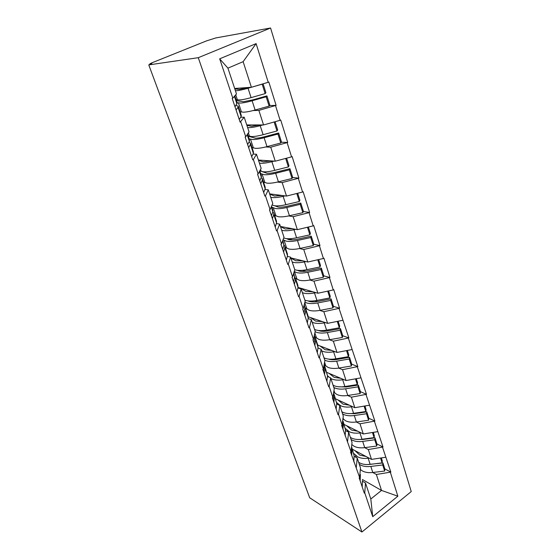 <?xml version="1.0" encoding="UTF-8"?>
<svg xmlns="http://www.w3.org/2000/svg" width="560" height="560" viewBox="0 0 560 560"><rect width="100%" height="100%" fill="white"/><g stroke="black" fill="none" stroke-linecap="round" stroke-linejoin="round"><path stroke-width="0.84" d="M149.996 64.4L149.814 63.903L151.662 62.923L206.633 40.845L215.754 37.954L270.571 28L411.236 491.568L361.928 532L198.275 57.694L270.571 28M234.668 88.48L251.391 87.269L243.131 61.67L256.109 43.617L219.681 58.828L232.827 98.161L232.204 98.441L240.135 122.157L244.195 117.215L240.632 117.264M256.109 43.617L268.219 82.292L268.814 82.026L276.108 105.35L269.528 105.581M253.162 110.551L258.86 110.397L276.108 105.35M275.527 105.623L280.126 120.309L280.707 120.029L287.721 142.45L281.267 142.24M265.615 146.972L270.732 147.196L287.721 142.45M287.147 142.737L291.571 156.856L292.138 156.569L298.886 178.143L292.516 177.527M277.403 182.084L282.163 182.595L298.886 178.143M298.333 178.43L302.589 192.024L303.135 191.73L309.631 212.492L303.331 211.519M288.659 215.922L293.16 216.678L309.631 212.492M309.092 212.793L313.187 225.876L313.726 225.575L319.984 245.581L313.726 244.272M299.446 248.556L303.758 249.508L319.984 245.581M319.459 245.889L323.407 258.496L323.925 258.188L329.959 277.473L323.75 275.863M309.813 280.028L313.971 281.169L329.959 277.473M329.448 277.788L333.256 289.947L333.76 289.632L339.584 308.238L333.41 306.341M319.788 310.408L323.827 311.703L339.584 308.238M339.08 308.553L348.873 337.925L342.734 335.776M329.399 339.745L333.347 341.187L348.873 337.925M348.383 338.247L357.84 366.597L351.722 364.203M338.674 368.088L342.531 369.663L357.84 366.597M357.364 366.926L366.506 394.303L360.409 391.678M347.634 395.493L351.414 397.18L366.506 394.303M366.044 394.639L374.892 421.092L368.809 418.257M356.286 422.002L360.003 423.794L374.892 421.092M374.437 421.435L382.998 447.013L376.943 443.975M364.658 447.65L368.319 449.547L382.998 447.013M382.55 447.349L390.845 472.101L384.811 468.874M372.757 472.493L376.362 474.474L390.845 472.101M390.411 472.444L397.852 496.202L372.729 516.677L364.735 492.772L365.505 483L362.39 481.215M240.751 121.87L245.742 136.787L245.133 137.081L252.756 159.852L253.351 159.558L258.139 173.887L257.551 174.188L264.873 196.077L265.454 195.769L270.06 209.552L269.486 209.86L276.535 230.909L277.095 230.594L281.526 243.852L280.973 244.167L287.749 264.432L288.302 264.11L292.565 276.878L292.026 277.2L298.557 296.716L299.089 296.387L303.205 308.686L302.673 309.015L308.966 327.831L309.491 327.495L313.453 339.353L312.935 339.689L319.011 357.833L319.515 357.497L323.344 368.935L322.84 369.278L328.699 386.785L329.196 386.442L332.885 397.488L332.395 397.838L338.051 414.743L338.541 414.4L342.104 425.068L341.628 425.418L351.015 451.717L350.546 452.074L359.632 477.491L359.17 477.848L364.287 493.129L364.735 492.772M246.757 124.936L263.557 124.957L258.86 110.397M244.195 117.215L249.053 131.873L245.742 136.787M263.557 124.957L280.126 120.309M258.398 160.041L275.254 161.196L270.732 147.196M253.351 159.558L256.48 154.252L253.029 154.049M256.48 154.252L261.149 168.343L258.139 173.887M275.254 161.196L291.571 156.856M269.612 193.858L286.51 196.077L282.163 182.595M265.454 195.769L268.289 189.868L264.908 189.448M268.289 189.868L272.783 203.427L270.06 209.552M286.51 196.077L302.589 192.024M280.427 226.464L297.353 229.663L293.16 216.678M277.095 230.594L279.657 224.14L276.325 223.524M279.657 224.14L283.983 237.195L281.526 243.852M297.353 229.663L313.187 225.876M290.857 257.922L307.797 262.024L303.758 249.508M288.302 264.11L290.605 257.152L287.315 256.361M290.605 257.152L294.777 269.731L292.565 276.878M307.797 262.024L323.407 258.496M298.018 287.441L317.87 293.237L313.971 281.169M299.089 296.387L301.154 288.967L297.892 288.008M301.154 288.967L305.179 301.091L303.205 308.686M317.87 293.237L333.256 289.947M308.252 316.813L327.593 323.358L323.827 311.703M309.491 327.495L311.332 319.648L308.091 318.542M311.332 319.648L315.21 331.345L313.453 339.353M327.593 323.358L342.755 320.292M317.751 345.093L336.973 352.436L333.347 341.187M319.515 357.497L321.146 349.251L317.933 348.012M321.146 349.251L324.898 360.549L323.344 368.935M336.973 352.436L351.932 349.58M326.851 372.421L346.045 380.534L342.531 369.663M329.196 386.442L330.631 377.839L327.439 376.474M330.631 377.839L334.25 388.752L332.885 397.488M346.045 380.534L360.794 377.874M335.65 398.867L354.809 407.694L351.414 397.18M338.541 414.4L339.794 405.461L336.623 403.977M339.794 405.461L343.287 416.01L342.104 425.068M354.809 407.694L369.355 405.223M344.176 424.473L363.286 433.965L360.003 423.794M347.564 441.406L348.649 432.166L345.492 430.577M348.649 432.166L352.03 442.372L351.015 451.717M363.286 433.965L377.643 431.669M352.429 449.281L371.497 459.389L368.319 449.547M356.293 467.516L357.217 458.003L354.081 456.309M357.217 458.003L360.486 467.873L359.632 477.491M371.497 459.389L385.658 457.261M362.362 479.5L381.514 490.427L376.362 474.474M365.505 483L370.811 498.995L381.514 490.427L397.852 496.202M372.729 516.677L370.811 498.995M361.928 532L309.673 497.763L148.764 64.897L198.275 57.694M243.131 61.67L227.927 68.152L236.474 93.926L232.827 98.161M251.391 87.269L268.219 82.292M219.681 58.828L227.927 68.152M148.764 64.897L151.823 63.672L150.171 63.91L150.304 64.281M149.814 63.903L150.171 63.91M366.905 438.935L366.373 438.676M357.938 413.175L357.154 412.804M348.579 386.582L347.487 386.113M338.772 359.121L337.33 358.554M328.468 330.771L326.599 330.113L339.311 327.803L337.281 321.398M317.562 301.483L315.112 300.734M305.802 271.208L302.456 270.34M292.565 239.855L286.986 238.686M358.624 462.245L359.625 462.875C362.439 464.352 365.946 464.856 370.153 464.373L382.081 462.882L380.548 458.031M353.857 453.551L357.616 456.799C360.43 458.262 363.944 458.745 368.165 458.255L369.117 458.129M354.851 450.562L359.814 455.126L365.967 456.463M360.346 469.49L362.292 470.918C365.099 472.43 368.599 472.955 372.785 472.486L384.671 471.044L382.739 464.954L382.949 462.973L367.374 464.562M359.296 464.282L360.297 464.912C363.111 466.403 366.618 466.907 370.825 466.431L382.739 464.954M360.388 474.523L360.164 480.816M362.411 480.599L362.215 486.934M384.671 471.044L384.867 469.056L382.949 462.973M382.081 462.882L382.291 460.908L381.346 457.905M359.513 477.582L359.471 478.744M350.378 437.381L351.379 437.976C354.2 439.369 357.742 439.796 362.005 439.264L374.087 437.626L372.463 432.495M345.464 428.526L349.307 431.704C352.128 433.076 355.677 433.489 359.947 432.943L360.948 432.803M346.563 425.663L351.554 430.052L357.798 431.242M351.792 444.535L354.13 446.285C356.951 447.706 360.479 448.161 364.721 447.643L376.754 446.054L374.766 439.768L375.004 437.843L362.971 439.467L357.784 439.481M351.071 439.481L352.079 440.083C354.9 441.483 358.435 441.917 362.691 441.392L374.766 439.768M351.82 447.44L354.109 455.686L351.561 446.691M352.023 449.414L351.701 455.532M354.109 455.686L353.815 461.846M376.754 446.054L376.985 444.122L375.004 437.843M374.087 437.626L374.332 435.708L373.275 432.369M351.134 450.646L350.987 453.383M341.859 411.712L342.867 412.265C345.695 413.56 349.265 413.917 353.584 413.329L365.827 411.537L364.112 406.112M336.693 402.591L340.725 405.79C343.553 407.064 347.13 407.4 351.463 406.798L352.52 406.637M338.002 399.952L343.021 404.152L349.363 405.188M342.93 418.761L345.709 420.847C348.537 422.177 352.093 422.555 356.391 421.988L368.585 420.245L366.527 413.742L366.793 411.88L354.606 413.665L348.152 413.553M342.58 413.882L343.588 414.442C346.416 415.744 349.986 416.108 354.298 415.52L366.527 413.742M343.203 421.561L345.534 429.954L342.72 420.35M343.378 423.465L342.958 429.394M345.534 429.954L345.142 435.925M368.585 420.245L368.844 418.369L366.793 411.88M365.827 411.537L366.1 409.682L364.931 405.972M342.216 427.175L342.657 420.826M333.067 385.182L334.068 385.7C336.903 386.897 340.508 387.17 344.883 386.526L357.287 384.566L355.474 378.833M330.848 378.504L331.856 379.008C334.691 380.177 338.303 380.429 342.685 379.771L343.805 379.589M329.154 373.394L334.208 377.384L340.655 378.259M333.725 392.133L337.008 394.569C339.836 395.801 343.434 396.102 347.788 395.472L360.136 393.568L358.008 386.848L358.316 385.049L345.961 386.995L338.401 386.764M333.809 387.429L334.817 387.947C337.652 389.151 341.25 389.431 345.618 388.794L358.008 386.848M334.299 394.814L336.672 403.347L333.69 393.414M334.439 396.648L333.914 402.367M336.672 403.347L336.175 409.122M327.523 375.725L329.203 377.23M360.136 393.568L360.437 391.755L358.316 385.049M357.287 384.566L357.595 382.774L356.3 378.686M333.144 400.071L333.613 392.833M323.974 357.77L324.975 358.239C327.817 359.324 331.45 359.513 335.881 358.799L348.453 356.671L346.535 350.609M321.678 350.854L322.686 351.316C325.528 352.38 329.168 352.541 333.613 351.813L334.803 351.61M319.998 345.954L325.094 349.72L331.667 350.406M324.303 364.756L328.013 367.409C330.848 368.529 334.474 368.746 338.884 368.06L351.4 365.988L349.202 359.03L349.545 357.301L337.029 359.422C333.627 359.968 330.778 359.856 328.482 359.086M324.744 360.087L325.745 360.563C328.587 361.662 332.22 361.851 336.644 361.151L349.202 359.03M325.094 367.15L327.509 375.837L324.45 365.736M325.199 368.907L324.548 374.395M327.509 375.837L326.893 381.388M351.4 365.988L351.736 364.238L349.545 357.301M348.453 356.671L348.803 354.949L347.375 350.448M323.757 372.022L324.415 366.548L324.184 364.392M314.566 329.406L315.574 329.833C318.416 330.806 322.077 330.897 326.571 330.12L324.219 322.889L325.5 322.651M312.2 322.259L313.201 322.672C316.043 323.61 319.718 323.68 324.219 322.889M310.527 317.576L315.672 321.097L322.371 321.587M314.86 336.742L318.71 339.318C321.552 340.326 325.213 340.452 329.679 339.696L342.363 337.442L340.088 330.246L340.466 328.594L327.782 330.89C324.135 331.527 321.146 331.443 318.815 330.652L318.367 330.477M315.133 331.688L316.365 332.241C319.214 333.221 322.875 333.319 327.355 332.549L340.088 330.246M315.567 338.527L317.765 345.121L318.024 347.375L314.874 337.099M315.637 340.193L314.86 345.436M318.024 347.375L317.282 352.681M342.363 337.442L342.741 335.769L340.466 328.594M339.311 327.803L339.696 326.158L338.142 321.223M314.034 342.979L314.825 337.757L314.405 335.027M304.836 300.062L305.837 300.44C308.686 301.28 312.382 301.273 316.925 300.426L329.847 297.913L327.705 291.137M302.379 292.663L303.38 293.027C306.229 293.832 309.932 293.804 314.496 292.936L315.889 292.656M300.706 288.225L305.914 291.473L312.767 291.746M305.312 307.951L309.092 310.254C311.934 311.143 315.623 311.171 320.145 310.345L333.011 307.895L330.652 300.44L331.072 298.872L318.213 301.364C314.517 302.057 311.5 302.057 309.169 301.371L308.028 300.902M304.906 302.148L306.663 302.925C309.505 303.779 313.201 303.786 317.744 302.939L330.652 300.44M305.704 308.889L307.993 315.77L308.203 317.898L304.948 307.447M305.732 310.457L304.822 315.441M308.203 317.898L307.328 322.945M333.011 307.895L333.424 306.306L331.072 298.872M329.847 297.913L330.274 296.345L328.573 290.948M303.968 312.886L304.885 307.937L304.269 304.584M294.756 269.675L295.757 269.997C298.606 270.697 302.33 270.585 306.943 269.661L320.04 266.938L317.772 259.77M292.215 262.003L293.216 262.318C296.058 262.983 299.796 262.843 304.423 261.898L305.942 261.576M290.913 258.09L295.806 260.792L302.841 260.827M297.017 292.117L298.032 287.357L297.871 285.369L295.477 278.18L299.124 280.161C301.973 280.917 305.69 280.84 310.275 279.937L323.316 277.284L320.873 269.563L321.342 268.079L308.301 270.781C304.556 271.53 301.511 271.621 299.187 271.047L297.444 270.312M294.231 271.495L296.611 272.573C299.453 273.287 303.184 273.189 307.79 272.265L320.873 269.563M298.032 287.357L294.651 276.738M295.463 279.65L294.413 284.34M323.316 277.284L323.778 275.779L321.342 268.079M320.04 266.938L320.516 265.461L318.654 259.574M293.531 281.694L294.595 277.032L293.762 273.014M283.71 237.951L285.313 238.448C288.155 239.008 291.914 238.784 296.59 237.776L309.876 234.822L307.475 227.241M281.68 230.237L282.674 230.489C285.516 231.007 289.282 230.755 293.972 229.726L295.666 229.341M280.497 226.674L285.334 229.005L292.586 228.76M285.187 247.261L288.799 248.99C291.648 249.599 295.393 249.41 300.048 248.43L313.271 245.56L310.737 237.545L311.248 236.159L298.032 239.085C294.231 239.904 291.165 240.079 288.834 239.624L286.482 238.637M283.052 239.736L286.195 241.122C289.044 241.689 292.796 241.479 297.465 240.478L310.737 237.545M284.886 246.344L287.385 253.862L287.483 255.696L284.823 247.702L284.739 245.903L283.941 244.909M284.823 247.702L283.619 252.077M287.483 255.696L286.321 260.148M313.271 245.56L313.775 244.146L311.248 236.159M309.876 234.822L310.394 233.45L308.364 227.031M282.695 249.333L283.92 244.986L282.856 240.254M272.09 204.981L274.484 205.744C277.319 206.136 281.113 205.793 285.852 204.694L299.327 201.509L296.786 193.487M270.753 197.295L271.747 197.484C274.582 197.841 278.383 197.456 283.136 196.343L285.054 195.881M269.703 194.124L274.477 196.035L282.002 195.482M274.526 215.222L278.103 216.671C280.945 217.126 284.725 216.818 289.443 215.754L302.848 212.646L300.216 204.33L300.783 203.049L287.378 206.213C283.528 207.102 280.434 207.382 278.11 207.053L274.89 205.8M271.831 207.137L275.401 208.516C278.236 208.922 282.023 208.586 286.762 207.501L300.216 204.33M273.889 213.318L276.507 221.179L276.542 222.852L273.777 214.557L273.756 212.926L272.783 211.911M273.777 214.557L272.412 218.589M276.542 222.852L275.212 226.968M302.848 212.646L303.408 211.337L300.783 203.049M299.327 201.509L299.894 200.235L297.689 193.256M271.453 215.74L272.839 211.743L272.825 210.119L271.537 206.241M259.819 170.8L263.242 171.801C266.077 172.032 269.899 171.549 274.701 170.359L288.372 166.922L285.684 158.424M259.42 163.114L260.407 163.233C263.235 163.415 267.064 162.897 271.887 161.686L274.106 161.119M258.503 160.356L263.214 161.819L271.089 160.909M263.466 182L267.001 183.148C269.836 183.435 273.644 182.994 278.432 181.839L292.033 178.486L289.303 169.855L289.926 168.686L276.325 172.095C272.412 173.061 269.297 173.446 266.98 173.257L262.353 171.689M260.673 173.614L264.194 174.678C267.029 174.923 270.851 174.454 275.646 173.271L289.303 169.855M262.479 179.032L265.216 187.257L265.188 188.762L262.318 180.145L262.36 178.682L261.135 177.695M262.318 180.145L260.764 183.799M265.188 188.762L263.683 192.507M292.033 178.486L292.642 177.289L289.926 168.686M288.372 166.922L289.002 165.76L286.601 158.179M259.777 180.838L261.338 177.219L261.394 175.77L259.77 170.891M248.108 135.863L251.573 136.57C254.401 136.605 258.251 135.982 263.123 134.701L276.99 130.984L274.141 121.989M247.646 127.617L248.626 127.659C251.447 127.652 255.304 126.994 260.197 125.685L262.878 124.957M246.883 125.314L251.51 126.294L259.896 124.95M251.993 147.525L255.479 148.351C258.307 148.449 262.143 147.875 267.001 146.622L280.798 143.003L277.956 134.029L278.642 132.986L264.845 136.668C260.876 137.711 257.74 138.215 255.423 138.173L248.241 136.255M249.095 138.817L252.567 139.552C255.388 139.608 259.238 138.999 264.11 137.725L277.956 134.029M250.621 143.409L253.491 152.026L253.386 153.342L250.404 144.382L250.523 143.122L248.913 142.219M250.404 144.382L248.661 147.637M253.386 153.342L251.692 156.695M280.798 143.003L281.463 141.925L278.642 132.986M276.99 130.984L277.676 129.948L275.079 121.723M247.632 144.557L249.389 141.344L249.515 140.091L247.534 134.127M236.04 99.61L239.449 99.953C242.263 99.792 246.148 99.015 251.09 97.629L265.16 93.618L262.171 84.168L248.045 88.249C243.082 89.67 239.197 90.489 236.39 90.699L235.41 90.734M234.815 88.921L239.351 89.383L248.528 87.472M240.079 111.734L243.509 112.196C246.323 112.105 250.194 111.384 255.115 110.026L269.122 106.113L266.168 96.789L266.91 95.879L252.91 99.848L243.418 101.724L236.376 100.618M237.069 102.683L240.478 103.061C243.299 102.914 247.17 102.158 252.112 100.772L266.168 96.789M238.294 106.379L241.297 115.409L241.115 116.515L238.014 107.205L238.217 106.148L235.949 105.469M238.014 107.205L236.075 110.012M241.115 116.515L239.225 119.434M269.122 106.113L269.85 105.175L266.91 95.879M265.16 93.618L265.909 92.722L263.095 83.804M235.004 106.806L237.174 102.998L234.801 95.872M356.209 457.457L355.46 455.203M372.785 472.486L370.825 466.431M370.153 464.373L368.165 458.255M347.641 431.662L347.158 430.192M351.981 444.724L351.827 444.255M364.721 447.643L362.691 441.392M362.005 439.264L359.947 432.943M338.786 404.992L338.576 404.369M343.56 419.37L343.049 417.837M356.391 421.988L354.298 415.52M353.584 413.329L351.463 406.798M334.859 393.183L333.977 390.516M347.788 395.472L345.618 388.794M344.883 386.526L342.685 379.771M333.683 394.373L333.473 393.736M325.871 366.128L324.583 362.236M338.884 368.06L336.644 361.151M335.881 358.799L333.613 351.813M324.415 366.548L324.009 365.33M316.582 338.142L314.853 332.962M329.679 339.696L327.355 332.549M314.825 337.757L314.209 335.916M306.964 309.197L304.78 302.624M320.145 310.345L317.744 302.939M316.925 300.426L314.496 292.936M304.885 307.937L304.052 305.424M297.01 279.23L294.497 271.67M310.275 279.937L307.79 272.265M306.943 269.661L304.423 261.898M294.595 277.032L293.517 273.805M286.699 248.192L284.095 240.359M300.048 248.43L297.465 240.478M296.59 237.776L293.972 229.726M283.92 244.986L282.583 240.989M272.398 205.135L272.237 204.659M276.01 216.02L273.315 207.9M289.443 215.754L286.762 207.501M285.852 204.694L283.136 196.343M272.839 211.743L271.236 206.913M261.177 171.36L260.547 169.456M264.929 182.651L262.129 174.223M278.432 181.839L275.646 173.271M274.701 170.359L271.887 161.686M261.338 177.219L259.434 171.5M249.529 136.297L248.388 132.86M253.428 148.022L250.516 139.272M267.001 146.622L264.11 137.725M263.123 134.701L260.197 125.685M249.389 141.344L247.17 134.673M237.433 99.869L235.739 94.78M241.479 112.049L238.455 102.963M255.115 110.026L252.112 100.772M251.09 97.629L248.045 88.249M236.964 104.034L234.395 96.341"/></g></svg>
